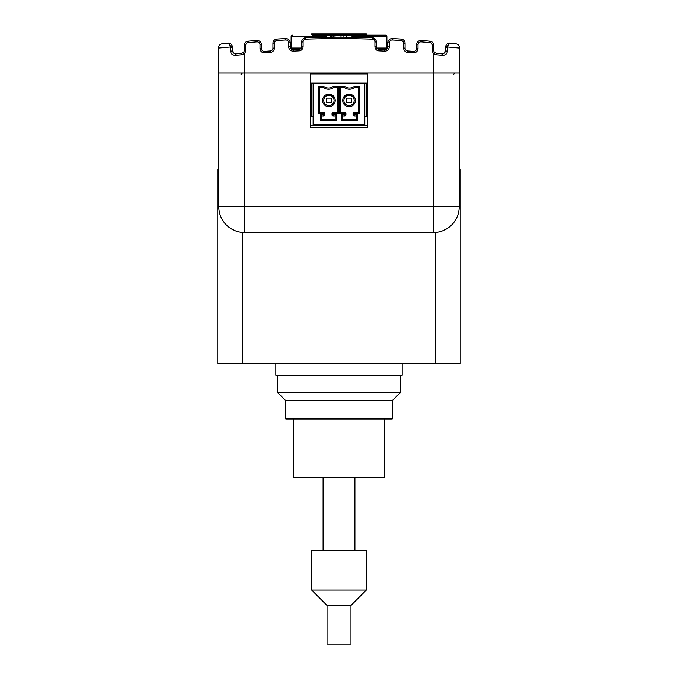 <?xml version="1.0" encoding="UTF-8"?>
<svg xmlns="http://www.w3.org/2000/svg" width="678" height="678" viewBox="0 0 678 678"><rect width="100%" height="100%" fill="white"/><g stroke="black" fill="none" stroke-linecap="round" stroke-linejoin="round"><path stroke-width="1.02" d="M392.198 400.74L285.802 400.74L285.802 418.979L392.198 418.979L392.198 400.74L400.698 392.231L277.302 392.231L285.802 400.74M277.302 375.197L277.302 392.231M400.698 375.197L400.698 392.231M402.19 363.518L402.19 375.197L275.81 375.197L275.81 363.518M384.604 418.979L384.604 477.287L293.396 477.287L293.396 418.979M435.751 232.41L435.751 363.518L460.235 363.518L460.235 169.314L459.226 169.314M435.751 363.518L217.765 363.518L217.765 169.314L218.774 169.314M242.249 232.41L242.249 363.518M350.967 605.429L327.033 605.429L327.033 644.1L350.967 644.1L350.967 605.429L366.366 590.03L311.634 590.03L327.033 605.429M366.366 590.03L366.366 550.256L311.634 550.256L311.634 590.03M354.908 550.256L354.908 477.287M323.092 550.256L323.092 477.287M459.226 73.071L459.226 206.663A25.857 25.857 0 0 1 433.378 232.52L244.622 232.52A25.857 25.857 0 0 1 218.774 206.663L218.774 73.071M245.631 45.477A2.873 2.873 0 0 1 248.25 42.612A2.873 2.873 0 0 0 245.631 45.477L244.199 45.477L244.199 50.469A2.873 2.873 0 0 1 243.241 52.604L244.199 53.681L241.588 54.757L241.597 53.325L235.868 53.893L241.597 53.325L243.241 52.604A2.873 2.873 0 0 0 244.199 50.469L245.631 50.469L245.631 45.477L245.631 50.469A4.305 4.305 0 0 1 244.199 53.681L244.199 73.071L310.27 73.071L310.27 127.659L367.73 127.659L367.73 73.071L433.801 73.071L433.801 53.681L434.759 52.604L436.403 53.325L442.132 53.893L436.403 53.325L434.759 52.604A2.873 2.873 0 0 1 433.801 50.469A2.873 2.873 0 0 0 434.759 52.604M311.634 34.485L312.787 35.146L385.426 35.146L365.213 35.146L366.366 33.9L311.634 33.9L311.634 34.485L366.366 34.485M311.422 73.071L311.422 73.936M311.422 83.123L311.422 116.523M366.578 73.071L366.578 73.936M366.578 83.123L366.578 116.523M459.226 87.708L459.226 116.438M367.73 116.523L364.823 116.523M313.117 116.523L310.27 116.523M367.73 125.718L310.27 125.718M344.755 112.234A1.153 1.153 0 0 1 345.899 113.379L344.755 113.379L344.755 112.234L340.703 112.234L340.703 87.521L344.212 87.521A8.907 8.907 0 0 0 354.747 87.521L358.255 87.521L359.399 86.377L359.399 113.379L358.255 112.234L354.204 112.234L354.204 113.379L353.052 113.379L353.052 114.819L354.204 114.819L354.204 115.963L356.213 115.963L356.213 119.701L342.737 119.701L342.737 115.963L344.755 115.963L344.755 114.819L345.899 114.819L345.899 113.379M323.737 112.234A1.153 1.153 0 0 1 324.889 113.379L323.737 113.379L323.737 112.234L319.685 112.234L319.685 87.521L323.203 87.521A8.907 8.907 0 0 0 333.729 87.521L333.339 86.377L338.39 86.377L337.246 87.521L337.246 112.234L333.195 112.234L333.195 113.379L332.042 113.379L332.042 114.819L333.195 114.819L333.195 115.963L335.203 115.963L335.203 119.701L321.728 119.701L321.728 115.963L323.737 115.963L323.737 114.819L324.889 114.819L324.889 113.379M354.196 100.454A5.17 5.17 0 0 1 349.026 105.624A5.17 5.17 0 0 1 343.856 100.454A5.17 5.17 0 0 1 349.026 95.284A5.17 5.17 0 0 1 354.196 100.454M355.348 100.454A6.322 6.322 0 0 1 349.026 106.777A6.322 6.322 0 0 1 342.704 100.454A6.322 6.322 0 0 1 349.026 94.132A6.322 6.322 0 0 1 355.348 100.454M334.084 100.454A5.17 5.17 0 0 1 328.915 105.624A5.17 5.17 0 0 1 323.745 100.454A5.17 5.17 0 0 1 328.915 95.284A5.17 5.17 0 0 1 334.084 100.454M335.237 100.454A6.322 6.322 0 0 1 328.915 106.777A6.322 6.322 0 0 1 322.592 100.454A6.322 6.322 0 0 1 328.915 94.132A6.322 6.322 0 0 1 335.237 100.454M313.117 83.216L364.823 83.216L364.823 124.871L313.117 124.871L313.117 83.216M345.568 112.565L344.755 113.379L339.551 113.379L339.551 86.377L344.602 86.377C347.848 88.64 351.102 88.64 354.357 86.377L354.747 87.521M324.55 112.565L323.737 113.379L318.541 113.379L318.541 86.377L323.592 86.377C326.838 88.64 330.093 88.64 333.339 86.377M344.602 86.377L344.212 87.521M339.551 86.377L340.703 87.521M339.551 113.379L340.703 112.234M359.399 113.379L354.204 113.379L354.204 114.819L357.365 114.819L357.365 120.853L341.593 120.853L341.593 114.819L342.737 115.963M341.593 120.853L342.737 119.701M357.365 120.853L356.213 119.701M357.365 114.819L356.213 115.963M358.255 87.521L358.255 112.234M323.592 86.377L323.203 87.521M318.541 86.377L319.685 87.521M318.541 113.379L319.685 112.234M338.39 86.377L338.39 113.379L333.195 113.379L333.195 114.819L336.347 114.819L336.347 120.853L320.575 120.853L320.575 114.819L321.728 115.963M320.575 120.853L321.728 119.701M336.347 120.853L335.203 119.701M336.347 114.819L335.203 115.963M338.39 113.379L337.246 112.234M333.729 87.521L337.246 87.521M345.899 114.819A1.153 1.153 0 0 1 344.755 115.963M354.204 115.963A1.153 1.153 0 0 1 353.052 114.819M353.052 113.379A1.153 1.153 0 0 1 354.204 112.234M324.889 114.819A1.153 1.153 0 0 1 323.737 115.963M333.195 115.963A1.153 1.153 0 0 1 332.042 114.819M332.042 113.379A1.153 1.153 0 0 1 333.195 112.234M346.729 73.936L346.729 73.071M351.323 73.936L351.323 73.071M326.618 73.936L326.618 73.071M331.211 73.936L331.211 73.071M346.729 102.751L346.729 98.157L351.323 98.157L351.323 102.751L346.729 102.751M326.618 102.751L326.618 98.157L331.211 98.157L331.211 102.751L326.618 102.751M367.73 73.936L310.27 73.936M310.27 83.123L367.73 83.123M459.659 48.096L447.531 46.994L447.497 51.036C447.014 53.986 445.344 55.418 442.471 55.325A1.432 0.483 -84.2 0 0 442.132 53.893C443.937 53.969 444.988 53.02 445.293 51.036L445.353 46.765C446.616 43.875 448.183 42.68 450.073 43.172L455.845 43.816A4.305 4.305 0 0 1 459.659 48.096L459.659 73.071L218.341 73.071L218.341 48.096L230.469 46.994C229.605 44.062 228.757 42.79 227.927 43.172L222.155 43.816L227.927 43.172C229.817 42.68 231.384 43.875 232.647 46.765L232.707 51.036C233.012 53.02 234.063 53.969 235.868 53.893L233.741 53.248M375.985 40.273L372.18 37.697A4.305 4.305 0 0 1 376.349 42.002L376.349 46.57A2.873 2.873 0 0 0 379.104 49.443L377.129 48.536M259.996 48.519L261.428 48.519A2.873 2.873 0 0 0 264.513 51.384A1017.144 1017.144 0 0 1 270.242 50.977A2.873 2.873 0 0 0 272.92 48.113L274.361 48.113L274.361 43.333L274.361 48.113A4.305 4.305 0 0 1 270.344 52.409A1015.712 1015.712 0 0 0 264.623 52.816A4.305 4.305 0 0 1 259.996 48.519L259.996 44.748A2.873 2.873 0 0 0 256.894 41.883A1027.204 1027.204 0 0 0 248.25 42.612L248.123 41.18A4.305 4.305 0 0 0 244.199 45.477A4.305 4.305 0 0 1 248.123 41.18A1028.636 1028.636 0 0 1 256.776 40.451A4.305 4.305 0 0 1 261.428 44.748L261.428 48.519A2.873 2.873 0 0 0 264.513 51.384A1017.144 1017.144 0 0 1 270.242 50.977A2.873 2.873 0 0 0 272.92 48.113L272.92 43.333A4.305 4.305 0 0 1 276.971 39.036A1028.636 1028.636 0 0 1 285.624 38.544A4.305 4.305 0 0 1 290.159 42.85L290.159 46.816A2.873 2.873 0 0 0 293.167 49.689A1017.144 1017.144 0 0 1 298.896 49.443A2.873 2.873 0 0 0 301.651 46.57C301.074 48.68 300.159 49.638 298.896 49.443A2.873 2.873 0 0 0 301.651 46.57L301.651 42.002A4.305 4.305 0 0 1 305.82 37.697L302.973 38.892M343.187 37.171L346.721 37.188L346.729 35.756L348.916 35.773M334.703 37.171L331.873 37.188M336.085 37.163L343.949 37.171L343.043 37.171L343.051 35.731L351.755 35.807M345.246 37.18L352.009 37.239L352.026 35.807L351.272 35.798M346.026 37.188L346.712 37.188L346.729 35.756L345.763 35.748M345.161 37.18L346.721 37.188L346.729 35.756M333.093 37.18L333.093 35.739L335.017 35.731L335.025 37.171L343.043 37.171M330.491 37.197L330.474 35.756L326.11 35.807L326.135 37.239L329.661 37.205M321.635 37.307L305.82 37.697A1028.636 1028.636 0 0 1 372.18 37.697L352.102 37.248M432.369 45.477L433.801 45.477L433.801 50.469L432.369 50.469L432.369 45.477A2.873 2.873 0 0 0 429.75 42.612A1027.204 1027.204 0 0 0 421.106 41.883A2.873 2.873 0 0 0 418.004 44.748A2.873 2.873 0 0 1 421.106 41.883L421.224 40.451A1028.636 1028.636 0 0 1 429.877 41.18A4.305 4.305 0 0 1 433.801 45.477A4.305 4.305 0 0 0 429.877 41.18A1028.636 1028.636 0 0 0 421.224 40.451A4.305 4.305 0 0 0 416.572 44.748A4.305 4.305 0 0 1 421.224 40.451M379.053 50.875L379.104 49.443A1017.144 1017.144 0 0 1 384.833 49.689A2.873 2.873 0 0 0 387.841 46.816L389.274 46.816L389.274 42.85L389.274 46.816A4.305 4.305 0 0 1 384.773 51.121A1015.712 1015.712 0 0 0 379.053 50.875A4.305 4.305 0 0 1 374.909 46.57L376.349 46.57A2.873 2.873 0 0 0 379.104 49.443A1017.144 1017.144 0 0 1 384.833 49.689A2.873 2.873 0 0 0 387.841 46.816A2.873 2.873 0 0 1 384.833 49.689A2.873 2.873 0 0 0 387.841 46.816L387.841 42.85A4.305 4.305 0 0 1 392.376 38.544A1028.636 1028.636 0 0 1 401.029 39.036A4.305 4.305 0 0 1 405.08 43.333L405.08 48.113A2.873 2.873 0 0 0 407.758 50.977A1017.144 1017.144 0 0 1 413.487 51.384A2.873 2.873 0 0 0 416.572 48.519L416.572 44.748L418.004 44.748L418.004 48.519L418.004 44.748M442.471 55.325L436.412 54.757L433.801 53.681A4.305 4.305 0 0 1 432.369 50.469M230.503 47.46L230.469 46.994L232.647 46.765L232.707 47.46L230.503 47.46L230.944 52.884M241.588 54.757L235.529 55.325C232.656 55.418 230.978 53.986 230.503 51.036L232.707 51.036M342.899 35.731L342.449 35.731M338.483 35.722L337.466 35.722M335.305 35.731L336.78 35.731M329.644 35.765L332.788 35.739M348.221 35.765L349.568 35.781M333.093 35.739L331.415 35.756L331.423 37.188L331.415 35.756L333.076 35.739M334.72 35.731L337.381 35.722M342.568 35.731L343.195 35.731M335.017 35.731L343.051 35.731M344.848 35.739L344.009 35.739M331.415 35.756L332.89 35.739M334.135 35.739L333.669 35.739M336.085 35.731L341 35.722L341 37.163M450.073 43.172C449.243 42.79 448.395 44.062 447.531 46.994C448.395 44.062 449.243 42.79 450.073 43.172M447.531 46.994L445.353 46.765L445.293 47.46L447.497 47.46L447.497 51.036L445.293 51.036M229.24 43.917L230.469 46.994L232.647 46.765M230.961 43.994L227.927 43.172M222.155 43.816A4.305 4.305 0 0 0 218.341 48.096A4.305 4.305 0 0 1 222.155 43.816M436.412 54.757L436.403 53.325M235.529 55.325A1.432 0.483 -95.8 0 1 235.868 53.893M343.56 35.146L334.44 35.146L343.56 35.146M376.756 48.053L386.884 48.053A1.458 1.458 0 0 1 385.426 49.511L380.866 49.511L385.426 49.511M292.574 49.511L297.134 49.511L292.574 49.511A1.458 1.458 0 0 1 291.116 48.053L291.116 36.612A1.458 1.458 0 0 1 292.574 35.146M385.426 35.146A1.458 1.458 0 0 1 386.884 36.612L352.018 36.612M386.884 48.053L386.884 36.612M244.622 73.071L244.622 206.663L433.378 206.663L433.378 73.071M218.774 206.663A25.857 25.857 0 0 0 244.622 232.52L244.622 206.663L218.774 206.663M459.226 206.663L433.378 206.663L433.378 232.52M354.357 86.377L359.399 86.377M341.593 114.819L344.755 114.819L344.755 113.379M320.575 114.819L323.737 114.819L323.737 113.379M288.726 46.816L290.159 46.816A2.873 2.873 0 0 0 293.167 49.689A1017.144 1017.144 0 0 1 298.896 49.443L298.947 50.875A1015.712 1015.712 0 0 0 293.227 51.121A4.305 4.305 0 0 1 288.726 46.816L288.726 42.85A2.873 2.873 0 0 0 285.701 39.977A1027.204 1027.204 0 0 0 277.056 40.468A2.873 2.873 0 0 0 274.361 43.333A2.873 2.873 0 0 1 277.056 40.468L276.971 39.036A1028.636 1028.636 0 0 1 285.624 38.544A4.305 4.305 0 0 1 290.159 42.85L288.726 42.85M403.639 48.113L405.08 48.113A2.873 2.873 0 0 0 407.758 50.977A1017.144 1017.144 0 0 1 413.487 51.384A2.873 2.873 0 0 0 416.572 48.519L418.004 48.519A4.305 4.305 0 0 1 413.377 52.816A1015.712 1015.712 0 0 0 407.656 52.409A4.305 4.305 0 0 1 403.639 48.113L403.639 43.333A2.873 2.873 0 0 0 400.944 40.468A1027.204 1027.204 0 0 0 392.299 39.977A2.873 2.873 0 0 0 389.274 42.85A2.873 2.873 0 0 1 392.299 39.977L392.376 38.544A1028.636 1028.636 0 0 1 401.029 39.036A4.305 4.305 0 0 1 405.08 43.333L403.639 43.333M374.909 46.57L374.909 42.002A2.873 2.873 0 0 0 372.129 39.129A1027.204 1027.204 0 0 0 305.871 39.129A2.873 2.873 0 0 0 303.091 42.002L303.091 46.57A4.305 4.305 0 0 1 298.947 50.875M303.091 42.002L301.651 42.002A4.305 4.305 0 0 1 305.82 37.697A1028.636 1028.636 0 0 1 372.18 37.697A4.305 4.305 0 0 1 376.349 42.002L374.909 42.002M248.123 41.18A1028.636 1028.636 0 0 1 256.776 40.451A4.305 4.305 0 0 1 261.428 44.748L259.996 44.748M389.274 42.85L387.841 42.85A4.305 4.305 0 0 1 392.376 38.544M274.361 43.333L272.92 43.333A4.305 4.305 0 0 1 276.971 39.036M429.75 42.612L429.877 41.18M413.377 52.816L413.487 51.384M407.656 52.409L407.758 50.977M400.944 40.468L401.029 39.036M384.773 51.121L384.833 49.689M372.129 39.129L372.18 37.697M305.871 39.129L305.82 37.697M303.091 46.57L301.651 46.57M293.227 51.121L293.167 49.689M285.701 39.977L285.624 38.544M270.344 52.409L270.242 50.977M264.623 52.816L264.513 51.384M256.894 41.883L256.776 40.451M291.116 48.053L301.244 48.053M326.126 36.612L291.116 36.612M453.48 74.512L454.913 73.071M241.021 74.512L242.453 73.071L241.021 74.512M447.7 43.595L446.988 44.036M231.012 44.036L230.3 43.595"/></g></svg>
